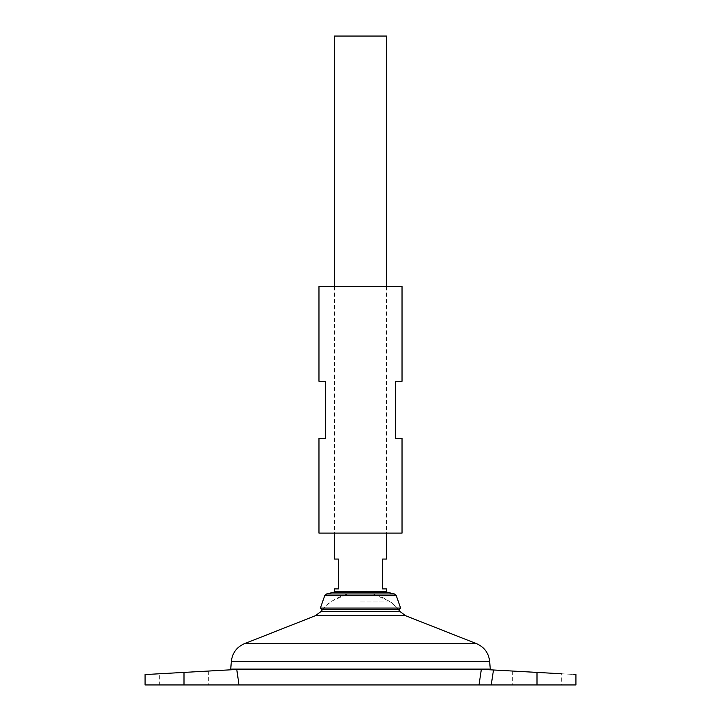 <?xml version="1.0" encoding="UTF-8"?>
<svg xmlns="http://www.w3.org/2000/svg" width="721" height="721" viewBox="0 0 721 721"><rect width="100%" height="100%" fill="white"/><g stroke="black" fill="none" stroke-linecap="round" stroke-linejoin="round"><path stroke-width="0.54" stroke-dasharray="3.6 2.7" d="M230.72 669.115L490.28 669.115M493.488 669.989L481.349 669.313C493.074 669.962 493.074 669.962 481.349 669.313C493.074 669.962 493.074 669.962 481.349 669.313L479.014 684.95L491.226 684.95L493.488 669.989L575.935 674.568L512.343 671.035L561.659 673.774L561.659 684.95L491.226 684.95M145.065 684.95L183.999 684.95L159.341 684.95L159.341 673.774L208.657 671.035L145.065 674.568L236.749 669.476C228.863 669.917 228.863 669.917 236.749 669.476C228.863 669.917 228.863 669.917 236.749 669.476L239.03 684.95L479.014 684.95M360.5 594.104L373.478 594.104L360.5 594.104M360.5 601.954L391.097 601.954L360.5 601.954M320.791 611.687L400.209 611.687M230.72 669.088L490.28 669.088M360.5 669.088L490.253 669.088L360.5 669.088M360.5 669.115L490.253 669.115L360.5 669.115M159.341 684.95L239.03 684.95M575.935 684.95L561.659 684.95M334.544 36.05L386.456 36.05M334.544 588.913L338.437 588.913L338.437 559.063L334.544 559.063M386.456 559.063L382.563 559.063L382.563 588.913L386.456 588.913M320.385 608.064L400.615 608.064M322.467 609.669A50.524 50.524 0 0 1 347.522 594.104L329.903 601.954L321.954 609.669L399.046 609.669L391.097 601.954L373.478 594.104A50.524 50.524 0 0 1 398.533 609.669M318.97 286.525L402.03 286.525M318.97 533.107L402.03 533.107M318.97 438.368L325.459 438.368L325.459 381.265L318.97 381.265M402.03 381.265L395.541 381.265L395.541 438.368L402.03 438.368M315.356 615.743L405.644 615.743M244.437 643.682L476.563 643.682M231.36 661.301L489.64 661.301M334.544 591.508L386.456 591.508M334.048 592.139L386.952 592.139M326.568 593.969L394.432 593.969M324.729 595.636L396.271 595.636M537.001 672.405L537.001 684.95M183.999 672.405L183.999 684.95M334.544 286.525L334.544 533.107M386.456 286.525L386.456 533.107M512.343 671.035L512.343 684.95M208.657 671.035L208.657 684.95"/><path stroke-width="1.08" d="M490.181 669.809L490.28 669.115L230.72 669.115L230.819 669.809M491.226 684.95L479.014 684.95L481.349 669.313L493.488 669.989L491.226 684.95L575.935 684.95L575.935 674.568M479.014 684.95L239.03 684.95L236.749 669.476L145.065 674.568L183.999 672.405L183.999 684.95L145.065 684.95L145.065 674.568M320.791 611.687L315.356 615.743L405.644 615.743L400.209 611.687L320.791 611.687A50.524 50.524 0 0 1 322.467 609.669M231.36 661.301L489.64 661.301L490.28 669.088L230.72 669.088L231.36 661.301C232.369 652.947 236.731 647.07 244.437 643.682L476.563 643.682L405.644 615.743M239.03 684.95L183.999 684.95M386.456 286.525L386.456 36.05L334.544 36.05L334.544 286.525M334.544 533.107L334.544 559.063L338.437 559.063L338.437 588.913L334.544 588.913L334.544 591.508L386.456 591.508L386.456 588.913L382.563 588.913L382.563 559.063L386.456 559.063L386.456 533.107M324.729 595.636L396.271 595.636L400.615 608.064L320.385 608.064L324.729 595.636L326.568 593.969L394.432 593.969L386.952 592.139L334.048 592.139L334.544 591.508M400.615 608.064L399.046 609.669L321.954 609.669L320.385 608.064M561.659 673.774L493.488 669.989M159.341 673.774L183.999 672.405M402.03 286.525L318.97 286.525L318.97 381.265L325.459 381.265L325.459 438.368L318.97 438.368L318.97 533.107L402.03 533.107L402.03 438.368L395.541 438.368L395.541 381.265L402.03 381.265L402.03 286.525M537.001 672.405L537.001 684.95M400.209 611.687A50.524 50.524 0 0 0 398.533 609.669M315.356 615.743L244.437 643.682M489.64 661.301C488.631 652.947 484.269 647.07 476.563 643.682M386.952 592.139L386.456 591.508M334.048 592.139L326.568 593.969M396.271 595.636L394.432 593.969"/></g></svg>
